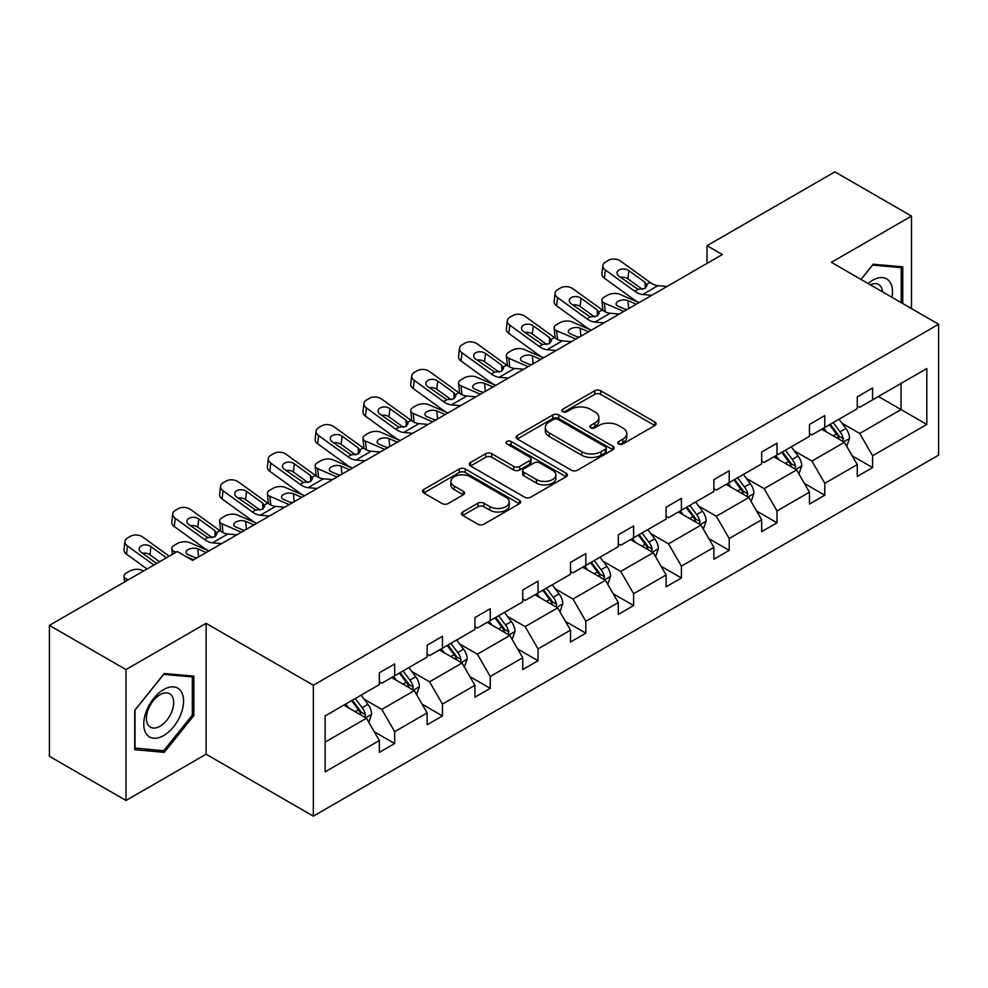 <?xml version="1.0" encoding="UTF-8"?>
<svg xmlns="http://www.w3.org/2000/svg" width="988" height="988" viewBox="0 0 988 988"><rect width="100%" height="100%" fill="white"/><g stroke="black" fill="none" stroke-linecap="round" stroke-linejoin="round"><path stroke-width="1.48" d="M618.698 443.945A2.976 1.717 0 0 0 622.909 443.945L654.859 425.507A4.248 2.458 0 0 0 656.106 423.766A4.248 2.458 0 0 0 654.859 422.037L600.729 390.779A4.248 2.458 0 0 0 594.714 390.779L562.765 409.23A2.976 1.717 0 0 0 561.888 410.44A2.976 1.717 0 0 0 562.765 411.663A2.976 1.717 0 0 0 566.976 411.663L571.113 409.267A13.61 7.855 0 0 1 590.355 409.267L594.862 411.873A13.61 7.855 0 0 1 598.851 417.43A13.61 7.855 0 0 1 594.862 422.988L590.725 425.371A2.976 1.717 0 0 0 589.861 426.594A2.976 1.717 0 0 0 590.725 427.804A2.976 1.717 0 0 0 594.937 427.804L599.074 425.42A13.61 7.855 0 0 1 618.315 425.42L622.835 428.026A13.61 7.855 0 0 1 626.812 433.584A13.61 7.855 0 0 1 622.835 439.129L618.698 441.525A2.976 1.717 0 0 0 617.821 442.735A2.976 1.717 0 0 0 618.698 443.945L618.698 441.525M462.705 511.969A4.248 2.458 0 0 0 461.458 513.698A4.248 2.458 0 0 0 462.705 515.44L477.896 524.208A4.248 2.458 0 0 0 483.898 524.208L519.392 503.719A4.248 2.458 0 0 0 520.639 501.978A4.248 2.458 0 0 0 519.392 500.249L465.262 468.991A4.248 2.458 0 0 0 459.247 468.991L423.766 489.48A4.248 2.458 0 0 0 422.518 491.221A4.248 2.458 0 0 0 423.766 492.95L442.105 503.547A4.248 2.458 0 0 0 448.12 503.547L463.31 494.778A4.248 2.458 0 0 0 464.545 493.037A4.248 2.458 0 0 0 463.31 491.308L454.208 486.047A11.374 6.57 0 0 1 450.874 481.403A11.374 6.57 0 0 1 457.901 475.339A11.374 6.57 0 0 1 470.3 476.759L505.93 497.335A11.374 6.57 0 0 1 509.265 501.978A11.374 6.57 0 0 1 502.237 508.054A11.374 6.57 0 0 1 489.838 506.622L483.898 503.201A4.248 2.458 0 0 0 477.896 503.201L462.705 511.969L462.705 515.44M206.097 623.342L125.995 669.592L49.4 625.367L49.4 756.265L125.995 800.478L206.097 754.227L313.332 816.137L313.332 685.24L206.097 623.342L206.097 754.227M911.492 308.589L911.492 216.088L831.377 262.339L938.6 324.249L313.332 685.24M911.492 216.088L834.897 171.863L707 245.716L707 263.401M49.4 625.367L177.309 551.526L192.623 560.369L722.314 254.558L707 245.716M571.41 470.214A4.248 2.458 0 0 0 577.424 470.214L612.906 449.725A4.248 2.458 0 0 0 614.153 447.984A4.248 2.458 0 0 0 612.906 446.255L558.776 414.997A4.248 2.458 0 0 0 552.761 414.997L517.28 435.486A4.248 2.458 0 0 0 516.032 437.227A4.248 2.458 0 0 0 517.28 438.956L571.41 470.214M508.091 444.6A2.976 1.717 0 0 1 511.117 445.02L511.117 441.475L566.149 473.252A4.248 2.458 0 0 1 567.396 474.981A4.248 2.458 0 0 1 566.149 476.722L530.667 497.211A4.248 2.458 0 0 1 524.653 497.211L470.523 465.953L470.523 462.483A4.248 2.458 0 0 0 469.275 464.224A4.248 2.458 0 0 0 470.523 465.953M470.523 462.483L485.713 453.714A4.248 2.458 0 0 1 491.728 453.714L513.674 466.385A4.248 2.458 0 0 0 519.688 466.385L529.766 460.569A4.248 2.458 0 0 0 531.013 458.84A4.248 2.458 0 0 0 529.766 457.098L506.906 443.908A2.976 1.717 0 0 1 506.041 442.698A2.976 1.717 0 0 1 507.869 441.105A2.976 1.717 0 0 1 511.117 441.475M125.995 669.592L125.995 800.478M325.126 715.93L379.343 684.622L379.343 672.779L394.669 663.936L394.669 675.78L427.137 657.032L427.137 645.176L442.451 636.334L442.451 648.19L474.932 629.442L474.932 617.586L490.246 608.744L490.246 620.6L522.726 601.853L522.726 589.997L538.04 581.154L538.04 593.01L570.508 574.25L570.508 562.407L585.835 553.564L585.835 565.408L618.303 546.66L618.303 534.817L633.617 525.974L633.617 537.818L666.097 519.071L666.097 507.227L681.411 498.372L681.411 510.228L713.892 491.481L713.892 479.625L729.206 470.782L729.206 482.638L761.674 463.891L761.674 452.035L777 443.192L777 455.048L809.468 436.301L809.468 424.445L824.782 415.602L824.782 427.446L857.263 408.699L857.263 396.855L872.577 388.012L872.577 399.856L926.806 368.549L926.806 424.445L872.577 455.752L872.577 467.608L857.263 476.451L857.263 464.595L824.782 483.342L824.782 495.198L809.468 504.041L809.468 492.185L777 510.932L777 522.788L761.674 531.63L761.674 519.774L729.206 538.534L729.206 550.378L713.892 559.22L713.892 547.377L681.411 566.124L681.411 577.968L666.097 586.81L666.097 574.967L633.617 593.714L633.617 605.558L618.303 614.413L618.303 602.557L585.835 621.304L585.835 633.16L570.508 642.002L570.508 630.146L538.04 648.894L538.04 660.75L522.726 669.592L522.726 657.736L490.246 676.484L490.246 688.34L474.932 697.182L474.932 685.339L442.451 704.086L442.451 715.93L427.137 724.772L427.137 712.928L394.669 731.676L394.669 743.519L379.343 752.374L379.343 740.518L325.126 771.826L325.126 715.93M313.332 816.137L938.6 455.135L938.6 324.249M391.594 677.546L414.268 690.637L381.8 709.384L364.066 699.146M381.8 709.384L394.669 731.676M414.268 690.637L427.137 712.928M379.343 681.794L381.8 683.214L394.669 675.78M439.388 649.956L462.063 663.047L429.582 681.794L411.86 671.556M429.582 681.794L442.451 704.086M462.063 663.047L474.932 685.339M427.137 654.204L429.582 655.612L442.451 648.19M487.183 622.366L509.857 635.457L477.377 654.204L459.642 643.966M477.377 654.204L490.246 676.484M509.857 635.457L522.726 657.736M474.932 626.614L477.377 628.022L490.246 620.6M534.977 594.776L557.64 607.867L525.171 626.614L507.437 616.376M525.171 626.614L538.04 648.894M557.64 607.867L570.508 630.146M522.726 599.024L525.171 600.432L538.04 593.01M582.772 567.186L605.434 580.265L572.966 599.024L555.231 588.786M572.966 599.024L585.835 621.304M605.434 580.265L618.303 602.557M570.508 571.422L572.966 572.842L585.835 565.408M630.554 539.584L653.229 552.675L620.76 571.422L603.026 561.184M620.76 571.422L633.617 593.714M653.229 552.675L666.097 574.967M618.303 543.832L620.76 545.253L633.617 537.818M678.348 511.994L701.023 525.085L668.543 543.832L650.82 533.594M668.543 543.832L681.411 566.124M701.023 525.085L713.892 547.377M666.097 516.242L668.543 517.663L681.411 510.228M726.143 484.404L748.818 497.495L716.337 516.242L698.602 506.004M716.337 516.242L729.206 538.534M748.818 497.495L761.674 519.774M713.892 488.652L716.337 490.06L729.206 482.638M773.937 456.814L796.6 469.905L764.132 488.652L746.397 478.414M764.132 488.652L777 510.932M796.6 469.905L809.468 492.185M761.674 461.063L764.132 462.47L777 455.048M821.72 429.224L844.394 442.303L811.926 461.063L794.191 450.824M811.926 461.063L824.782 483.342M844.394 442.303L857.263 464.595M809.468 433.46L811.926 434.881L824.782 427.446M878.406 396.497L901.068 409.588L859.708 433.46L841.986 423.222M859.708 433.46L872.577 455.752M926.806 424.445L901.068 409.588L901.068 383.406L926.806 368.549M857.263 405.87L859.708 407.291L872.577 399.856M325.126 742.111L366.474 718.227L343.812 705.148M366.474 718.227L379.343 740.518M852.212 455.839L872.577 467.608M804.417 483.428L824.782 495.198M756.623 511.031L777 522.788M708.828 538.621L729.206 550.378M661.046 566.21L681.411 577.968M613.252 593.8L633.617 605.558M565.457 621.39L585.835 633.16M517.663 648.98L538.04 660.75M469.88 676.582L490.246 688.34M422.086 704.172L442.451 715.93M374.291 731.762L394.669 743.519M902.76 303.551L902.76 266.859L873.194 264.216L860.968 279.431M193.846 715.571L193.846 676.15L164.28 673.507L134.726 710.286L134.726 749.707L164.28 752.337L193.846 715.571L192.314 714.682M619.884 444.365L622.835 442.673A13.61 7.855 0 0 0 626.812 437.116L626.812 433.584M598.851 417.43L598.851 420.974A13.61 7.855 0 0 1 594.862 426.52L591.923 428.224M654.797 425.532L600.729 394.323A4.248 2.458 0 0 0 594.714 394.323L563.95 412.082M612.856 449.762L558.776 418.541A4.248 2.458 0 0 0 552.761 418.541L517.341 438.993M605.385 449.207A2.976 1.717 0 0 0 606.262 447.984A2.976 1.717 0 0 0 605.385 446.774L557.874 419.344A2.976 1.717 0 0 0 553.663 419.344L549.303 421.864A13.61 7.855 0 0 0 545.327 427.409A13.61 7.855 0 0 0 549.303 432.966L581.784 451.726A13.61 7.855 0 0 0 601.025 451.726L605.385 449.207L605.385 452.739A2.976 1.717 0 0 0 606.262 451.528L606.262 447.984M545.327 427.409L545.327 430.953A13.61 7.855 0 0 0 549.303 436.511L549.303 432.966M605.385 452.739L601.025 455.258A13.61 7.855 0 0 1 581.784 455.258L549.303 436.511M470.584 465.99L485.713 457.259L485.713 453.714M531.013 458.84L531.013 462.372A4.248 2.458 0 0 1 529.766 464.113L519.688 469.93A4.248 2.458 0 0 1 513.674 469.93L491.728 457.259A4.248 2.458 0 0 0 485.713 457.259M511.117 445.02L566.087 476.747M536.447 479.538A11.374 6.57 0 0 0 548.846 480.971A11.374 6.57 0 0 0 555.874 474.895A11.374 6.57 0 0 0 552.539 470.251L539.991 463.002A4.248 2.458 0 0 0 533.977 463.002L523.899 468.818A4.248 2.458 0 0 0 522.652 470.56A4.248 2.458 0 0 0 523.899 472.289L536.447 479.538L536.447 483.083A11.374 6.57 0 0 0 548.846 484.503A11.374 6.57 0 0 0 555.874 478.439L555.874 474.895M522.652 470.56L522.652 474.092A4.248 2.458 0 0 0 523.899 475.833L523.899 472.289M536.447 483.083L523.899 475.833M509.265 501.978L509.265 505.523A11.374 6.57 0 0 1 502.237 511.586A11.374 6.57 0 0 1 489.838 510.166L483.898 506.733A4.248 2.458 0 0 0 477.896 506.733L462.755 515.464M450.874 481.403L450.874 484.947A11.374 6.57 0 0 0 454.208 489.591L454.208 486.047M463.249 494.803L454.208 489.591M519.33 503.744L465.262 472.536A4.248 2.458 0 0 0 459.247 472.536L423.815 492.987M161.155 750.534L164.28 752.337M846.728 446.341L849.544 438.203A11.486 6.632 -120 0 0 845.876 428.434L838.997 419.245M639.075 302.612L619.723 294.276A8.67 4.335 -5.9 0 0 607.521 295.19L604.458 296.956A8.67 4.335 -5.9 0 0 601.914 300.463A8.67 4.335 -5.9 0 0 604.409 303.118L605.311 311.825M826.66 432.077L823.683 428.088M623.749 311.455L604.409 303.118M842.702 441.327L843.344 438.697A11.486 6.632 -120 0 0 840.059 431.793L833.18 422.605M830.303 424.272L837.873 434.374A5.854 3.372 60 0 1 838.936 436.153L843.344 438.697M636.309 304.205L627.911 300.587A6.928 3.47 174.1 0 0 618.142 301.315A6.928 3.47 174.1 0 0 616.117 304.119A6.928 3.47 174.1 0 0 618.105 306.243L626.516 309.874M603.1 310.565A8.67 4.335 174.1 0 1 602.878 309.787L601.914 300.463M627.269 309.429A6.928 3.47 -5.9 0 0 625.009 309.219M829.5 424.729L836.379 433.917A11.486 6.632 60 0 1 839.244 439.339M651.747 295.288L642.62 294.51A21.662 12.511 60 0 1 634.704 291.213L605.372 269.996L604.409 278.221A8.67 5.595 -173.3 0 1 601.927 273.676L602.89 265.451A8.67 5.595 6.7 0 0 605.372 269.996M639.113 302.587A32.493 18.76 60 0 1 633.74 299.438L604.409 278.221M667.073 286.446L657.946 285.668A21.662 12.511 60 0 1 650.018 282.37L620.686 261.153A8.67 5.595 6.7 0 0 608.485 260.289L605.422 262.067A8.67 5.595 6.7 0 0 602.89 265.451M645.25 288.311L645.003 282.333L647.054 285.52L645.028 288.447L638.001 289.311L619.068 276.319A6.928 4.471 -173.3 0 1 617.08 272.688A6.928 4.471 -173.3 0 1 619.106 269.971A6.928 4.471 -173.3 0 1 628.874 270.663L627.911 278.875L642.472 289.41M627.911 278.875A6.928 4.471 6.7 0 0 620.501 277.356M645.003 282.333L628.874 270.663M798.934 473.931L801.75 465.793A11.486 6.632 -120 0 0 798.082 456.024L791.203 446.835M591.281 330.214L571.941 321.866A8.67 4.335 -5.9 0 0 559.727 322.78L556.664 324.546A8.67 4.335 -5.9 0 0 554.12 328.053A8.67 4.335 -5.9 0 0 556.615 330.708L557.516 339.415M778.877 459.667L775.889 455.678M575.967 339.057L556.615 330.708M794.908 468.917L795.55 466.287A11.486 6.632 -120 0 0 792.265 459.383L785.386 450.195M782.508 451.862L790.079 461.964A5.854 3.372 60 0 1 791.141 463.743L795.55 466.287M588.527 331.795L580.117 328.177A6.928 3.47 174.1 0 0 570.36 328.905A6.928 3.47 174.1 0 0 568.322 331.709A6.928 3.47 174.1 0 0 570.311 333.833L578.721 337.464M555.305 338.155A8.67 4.335 174.1 0 1 555.083 337.39L554.12 328.053M579.474 337.019A6.928 3.47 -5.9 0 0 577.214 336.809M781.706 452.319L788.585 461.507A11.486 6.632 60 0 1 791.45 466.929M751.139 501.521L753.955 493.395A11.486 6.632 -120 0 0 750.3 483.614L743.421 474.425M543.486 357.804L524.146 349.456A8.67 4.335 -5.9 0 0 511.932 350.37L508.869 352.136A8.67 4.335 -5.9 0 0 506.338 355.643A8.67 4.335 -5.9 0 0 508.82 358.298L509.722 367.005M731.083 487.257L728.094 483.28M528.172 366.647L508.82 358.298M747.113 496.519L747.755 493.877A11.486 6.632 -120 0 0 744.47 486.973L737.591 477.797M734.714 479.452L742.284 489.554A5.854 3.372 60 0 1 743.346 491.332L747.755 493.877M540.732 359.397L532.322 355.766A6.928 3.47 174.1 0 0 522.566 356.495A6.928 3.47 174.1 0 0 520.528 359.311A6.928 3.47 174.1 0 0 522.529 361.423L530.927 365.054M507.523 365.745A8.67 4.335 174.1 0 1 507.289 364.98L506.338 355.643M531.692 364.609A6.928 3.47 -5.9 0 0 529.42 364.399M733.923 479.909L740.802 489.097A11.486 6.632 60 0 1 743.655 494.519M603.964 322.891L594.838 322.1A21.662 12.511 60 0 1 586.909 318.803L557.578 297.586L556.615 305.811A8.67 5.595 -173.3 0 1 554.132 301.266L555.095 293.041A8.67 5.595 6.7 0 0 557.578 297.586M591.33 330.177A32.493 18.76 60 0 1 585.958 327.028L556.615 305.811M619.278 314.048L610.152 313.258A21.662 12.511 60 0 1 602.235 309.96L572.892 288.743A8.67 5.595 6.7 0 0 560.69 287.891L557.627 289.657A8.67 5.595 6.7 0 0 555.095 293.041M597.468 315.913L597.209 309.923L599.259 313.122L597.234 316.037L590.207 316.901L571.274 303.909A6.928 4.471 -173.3 0 1 569.298 300.278A6.928 4.471 -173.3 0 1 571.311 297.561A6.928 4.471 -173.3 0 1 581.08 298.252L580.117 306.465L594.677 317M580.117 306.465A6.928 4.471 6.7 0 0 572.707 304.946M597.209 309.923L581.08 298.252M556.17 350.481L547.043 349.703A21.662 12.511 60 0 1 539.127 346.393L509.783 325.176L508.82 333.401A8.67 5.595 -173.3 0 1 506.35 328.856L507.301 320.643A8.67 5.595 6.7 0 0 509.783 325.176M543.536 357.767A32.493 18.76 60 0 1 538.164 354.618L508.82 333.401M571.484 341.638L562.357 340.848A21.662 12.511 60 0 1 554.441 337.55L525.097 316.333A8.67 5.595 6.7 0 0 512.896 315.481L509.833 317.247A8.67 5.595 6.7 0 0 507.301 320.643M549.674 343.503L549.427 337.513L551.477 340.712L549.452 343.639L542.424 344.491L523.479 331.499A6.928 4.471 -173.3 0 1 521.503 327.868A6.928 4.471 -173.3 0 1 523.529 325.151A6.928 4.471 -173.3 0 1 533.285 325.842L532.322 334.068L546.883 344.59M532.322 334.068A6.928 4.471 6.7 0 0 524.912 332.536M549.427 337.513L533.285 325.842M891.966 297.326A28.158 16.265 120 0 0 868.044 283.507M882.531 291.868A19.278 11.127 120 0 0 878.591 284.495A19.278 11.127 120 0 0 870.243 284.779M861.03 279.456L872.577 265.093L901.229 267.649L901.229 302.661M899.327 266.562L901.229 267.649M180.915 714.114A28.158 16.265 120 0 0 173.629 686.907A28.158 16.265 120 0 0 146.422 711.027A28.158 16.265 120 0 0 153.72 738.234A28.158 16.265 120 0 0 180.915 714.114M171.85 711.533A19.278 11.127 120 0 0 169.689 693.786A19.278 11.127 120 0 0 148.237 709.421A19.278 11.127 120 0 0 150.411 727.18A19.278 11.127 120 0 0 171.85 711.533M135.023 748.2L135.023 710.014L163.675 674.384L192.314 676.941L192.314 715.127L163.675 750.769L134.726 748.027M190.412 675.841L192.314 676.941M703.345 529.123L706.161 520.985A11.486 6.632 -120 0 0 702.505 511.204L695.626 502.028M495.692 385.394L476.352 377.046A8.67 4.335 -5.9 0 0 464.15 377.959L461.087 379.725A8.67 4.335 -5.9 0 0 458.543 383.245A8.67 4.335 -5.9 0 0 461.038 385.888L461.927 394.607M683.288 514.847L680.312 510.87M480.378 394.237L461.038 385.888M699.331 524.109L699.973 521.466A11.486 6.632 -120 0 0 696.676 514.563L689.809 505.387M686.932 507.042L694.502 517.144A5.854 3.372 60 0 1 695.564 518.922L699.973 521.466M492.938 386.987L484.54 383.356A6.928 3.47 174.1 0 0 474.771 384.097A6.928 3.47 174.1 0 0 472.733 386.901A6.928 3.47 174.1 0 0 474.734 389.025L483.132 392.644M459.729 393.335A8.67 4.335 174.1 0 1 459.506 392.569L458.543 383.245M483.898 392.199A6.928 3.47 -5.9 0 0 481.625 391.989M686.129 507.511L693.008 516.687A11.486 6.632 60 0 1 695.861 522.109M508.375 378.071L499.249 377.293A21.662 12.511 60 0 1 491.332 373.995L461.989 352.778L461.038 360.991A8.67 5.595 -173.3 0 1 458.556 356.446L459.519 348.233A8.67 5.595 6.7 0 0 461.989 352.778M495.741 385.369A32.493 18.76 60 0 1 490.369 382.208L461.038 360.991M523.689 369.228L514.563 368.45A21.662 12.511 60 0 1 506.646 365.152L477.315 343.935A8.67 5.595 6.7 0 0 465.101 343.071L462.038 344.837A8.67 5.595 6.7 0 0 459.519 348.233M501.879 371.093L501.632 365.103L503.682 368.302L501.657 371.229L494.63 372.081L475.697 359.101A6.928 4.471 -173.3 0 1 473.709 355.458A6.928 4.471 -173.3 0 1 475.734 352.753A6.928 4.471 -173.3 0 1 485.491 353.432L484.54 361.657L499.088 372.18M484.54 361.657A6.928 4.471 6.7 0 0 477.13 360.126M501.632 365.103L485.491 353.432M655.563 556.713L658.379 548.575A11.486 6.632 -120 0 0 654.711 538.793L647.832 529.617M460.581 405.66L451.454 404.882A21.662 12.511 60 0 1 443.538 401.585L414.207 380.368L413.243 388.58L442.575 409.798A32.493 18.76 60 0 0 447.947 412.959L428.557 404.635A8.67 4.335 -5.9 0 0 416.356 405.549L413.293 407.328A8.67 4.335 -5.9 0 0 410.749 410.835A8.67 4.335 -5.9 0 0 413.243 413.478L414.145 422.197M635.494 542.437L632.518 538.46M432.583 421.827L413.243 413.478M651.537 551.699L652.179 549.069A11.486 6.632 -120 0 0 648.894 542.153L642.015 532.977M639.137 534.631L646.708 544.746A5.854 3.372 60 0 1 647.77 546.512L652.179 549.069M445.143 414.577L436.745 410.946A6.928 3.47 174.1 0 0 426.977 411.687A6.928 3.47 174.1 0 0 424.951 414.491A6.928 3.47 174.1 0 0 426.94 416.615L435.338 420.233M411.934 420.937A8.67 4.335 174.1 0 1 411.712 420.159L410.749 410.835M436.103 419.801A6.928 3.47 -5.9 0 0 433.843 419.591M638.334 535.101L645.213 544.277A11.486 6.632 60 0 1 648.079 549.699M475.907 396.818L466.781 396.04A21.662 12.511 60 0 1 458.852 392.742L429.521 371.525A8.67 5.595 6.7 0 0 417.319 370.661L414.256 372.427A8.67 5.595 6.7 0 0 411.724 375.823A8.67 5.595 6.7 0 0 414.207 380.368M454.085 398.683L453.838 392.693L455.888 395.892L453.863 398.819L446.835 399.683L427.903 386.691A6.928 4.471 -173.3 0 1 425.914 383.048A6.928 4.471 -173.3 0 1 427.94 380.343A6.928 4.471 -173.3 0 1 437.709 381.022L436.745 389.247L451.306 399.769M436.745 389.247A6.928 4.471 6.7 0 0 429.335 387.728M413.243 388.58A8.67 5.595 -173.3 0 1 410.761 384.048L411.724 375.823M453.838 392.693L437.709 381.022M607.768 584.303L610.584 576.165A11.486 6.632 -120 0 0 606.916 566.383L600.037 557.207M400.115 440.574L380.763 432.225A8.67 4.335 -5.9 0 0 368.561 433.152L365.498 434.918A8.67 4.335 -5.9 0 0 362.954 438.425A8.67 4.335 -5.9 0 0 365.449 441.08L366.35 449.787M587.699 570.027L584.723 566.05M384.789 449.416L365.449 441.08M603.742 579.289L604.384 576.659A11.486 6.632 -120 0 0 601.099 569.755L594.22 560.567M591.343 562.234L598.913 572.336A5.854 3.372 60 0 1 599.975 574.114L604.384 576.659M397.361 442.167L388.951 438.549A6.928 3.47 174.1 0 0 379.182 439.277A6.928 3.47 174.1 0 0 377.157 442.081A6.928 3.47 174.1 0 0 379.145 444.205L387.555 447.823M364.14 448.527A8.67 4.335 174.1 0 1 363.917 447.749L362.954 438.425M388.309 447.391A6.928 3.47 -5.9 0 0 386.049 447.181M590.54 562.691L597.419 571.867A11.486 6.632 60 0 1 600.284 577.288M412.799 433.25L403.672 432.472A21.662 12.511 60 0 1 395.743 429.175L366.412 407.958L365.449 416.183A8.67 5.595 -173.3 0 1 362.966 411.638L363.93 403.413A8.67 5.595 6.7 0 0 366.412 407.958M400.165 440.549A32.493 18.76 60 0 1 394.78 437.4L365.449 416.183M428.113 424.408L418.986 423.63A21.662 12.511 60 0 1 411.07 420.332L381.726 399.115A8.67 5.595 6.7 0 0 369.524 398.25L366.462 400.029A8.67 5.595 6.7 0 0 363.93 403.413M406.29 426.273L406.043 420.295L408.093 423.481L406.068 426.408L399.041 427.273L380.108 414.281A6.928 4.471 -173.3 0 1 378.12 410.65A6.928 4.471 -173.3 0 1 380.145 407.933A6.928 4.471 -173.3 0 1 389.914 408.624L388.951 416.837L403.512 427.372M388.951 416.837A6.928 4.471 6.7 0 0 381.541 415.318M406.043 420.295L389.914 408.624M559.974 611.893L562.789 603.754A11.486 6.632 -120 0 0 559.122 593.986L552.255 584.797M352.321 468.164L332.981 459.828A8.67 4.335 -5.9 0 0 320.767 460.741L317.704 462.508A8.67 4.335 -5.9 0 0 315.172 466.015A8.67 4.335 -5.9 0 0 317.654 468.67L318.556 477.377M539.917 597.629L536.929 593.64M337.007 477.019L317.654 468.67M555.948 606.879L556.59 604.248A11.486 6.632 -120 0 0 553.305 597.345L546.426 588.156M543.548 589.824L551.119 599.926A5.854 3.372 60 0 1 552.181 601.704L556.59 604.248M349.567 469.757L341.156 466.138A6.928 3.47 174.1 0 0 331.4 466.867A6.928 3.47 174.1 0 0 329.362 469.671A6.928 3.47 174.1 0 0 331.363 471.795L339.761 475.426M316.358 476.117A8.67 4.335 174.1 0 1 316.123 475.339L315.172 466.015M340.527 474.981A6.928 3.47 -5.9 0 0 338.254 474.771M542.758 590.281L549.624 599.469A11.486 6.632 60 0 1 552.49 604.891M365.004 460.853L355.878 460.062A21.662 12.511 60 0 1 347.949 456.765L318.618 435.547L317.654 443.773A8.67 5.595 -173.3 0 1 315.184 439.228L316.135 431.003A8.67 5.595 6.7 0 0 318.618 435.547M352.37 468.139A32.493 18.76 60 0 1 346.998 464.99L317.654 443.773M380.318 452.01L371.192 451.22A21.662 12.511 60 0 1 363.275 447.922L333.932 426.705A8.67 5.595 6.7 0 0 321.73 425.853L318.667 427.619A8.67 5.595 6.7 0 0 316.135 431.003M358.508 453.875L358.261 447.885L360.311 451.084L358.286 453.998L351.259 454.863L332.314 441.871A6.928 4.471 -173.3 0 1 330.338 438.24A6.928 4.471 -173.3 0 1 332.351 435.523A6.928 4.471 -173.3 0 1 342.12 436.214L341.156 444.427L355.717 454.962M341.156 444.427A6.928 4.471 6.7 0 0 333.746 442.908M358.261 447.885L342.12 436.214M512.179 639.483L514.995 631.344A11.486 6.632 -120 0 0 511.339 621.576L504.46 612.387M304.526 495.766L285.186 487.417A8.67 4.335 -5.9 0 0 272.984 488.331L269.922 490.097A8.67 4.335 -5.9 0 0 267.377 493.605A8.67 4.335 -5.9 0 0 269.872 496.26L270.761 504.967M492.123 625.219L489.134 621.242M289.212 504.609L269.872 496.26M508.153 634.481L508.795 631.838A11.486 6.632 -120 0 0 505.51 624.935L498.631 615.759M495.766 617.414L503.324 627.516A5.854 3.372 60 0 1 504.399 629.294L508.795 631.838M301.772 497.359L293.374 493.728A6.928 3.47 174.1 0 0 283.605 494.457A6.928 3.47 174.1 0 0 281.568 497.273A6.928 3.47 174.1 0 0 283.568 499.385L291.966 503.016M268.563 503.707A8.67 4.335 174.1 0 1 268.341 502.941L267.377 493.605M292.732 502.571A6.928 3.47 -5.9 0 0 290.46 502.361M494.963 617.871L501.842 627.059A11.486 6.632 60 0 1 504.695 632.481M317.21 488.443L308.083 487.652A21.662 12.511 60 0 1 300.167 484.355L270.823 463.137L269.872 471.362A8.67 5.595 -173.3 0 1 267.39 466.818L268.353 458.605A8.67 5.595 6.7 0 0 270.823 463.137M304.576 495.729A32.493 18.76 60 0 1 299.203 492.58L269.872 471.362M332.524 479.6L323.397 478.81A21.662 12.511 60 0 1 315.481 475.512L286.149 454.295A8.67 5.595 6.7 0 0 273.935 453.443L270.873 455.209A8.67 5.595 6.7 0 0 268.353 458.605M310.714 481.465L310.467 475.475L312.517 478.674L310.491 481.601L303.464 482.453L284.532 469.461A6.928 4.471 -173.3 0 1 282.543 465.83A6.928 4.471 -173.3 0 1 284.569 463.113A6.928 4.471 -173.3 0 1 294.325 463.804L293.374 472.029L307.923 482.552M293.374 472.029A6.928 4.471 6.7 0 0 285.964 470.498M310.467 475.475L294.325 463.804M464.385 667.085L467.213 658.947A11.486 6.632 -120 0 0 463.545 649.165L456.666 639.989M269.415 516.032L260.289 515.254A21.662 12.511 60 0 1 252.372 511.957L223.041 490.74L222.078 498.952L251.409 520.17A32.493 18.76 60 0 0 256.781 523.331L237.392 515.007A8.67 4.335 -5.9 0 0 225.19 515.921L222.127 517.687A8.67 4.335 -5.9 0 0 219.583 521.207A8.67 4.335 -5.9 0 0 222.078 523.85L222.967 532.569M444.328 652.809L441.352 648.832M241.418 532.199L222.078 523.85M460.371 662.071L461.013 659.428A11.486 6.632 -120 0 0 457.728 652.525L450.849 643.349M447.972 645.003L455.542 655.106A5.854 3.372 60 0 1 456.604 656.884L461.013 659.428M253.978 524.949L245.58 521.318A6.928 3.47 174.1 0 0 235.811 522.047A6.928 3.47 174.1 0 0 233.786 524.863A6.928 3.47 174.1 0 0 235.774 526.975L244.172 530.605M220.769 531.297A8.67 4.335 174.1 0 1 220.546 530.531L219.583 521.207M244.938 530.161A6.928 3.47 -5.9 0 0 242.665 529.951M447.169 645.473L454.048 654.649A11.486 6.632 60 0 1 456.913 660.07M284.742 507.19L275.615 506.412A21.662 12.511 60 0 1 267.686 503.102L238.355 481.897A8.67 5.595 6.7 0 0 226.153 481.033L223.078 482.799A8.67 5.595 6.7 0 0 220.559 486.195A8.67 5.595 6.7 0 0 223.041 490.74M262.919 509.055L262.672 503.065L264.722 506.264L262.697 509.191L255.67 510.043L236.737 497.05A6.928 4.471 -173.3 0 1 234.749 493.42A6.928 4.471 -173.3 0 1 236.774 490.715A6.928 4.471 -173.3 0 1 246.543 491.394L245.58 499.619L260.14 510.141M245.58 499.619A6.928 4.471 6.7 0 0 238.17 498.088M222.078 498.952A8.67 5.595 -173.3 0 1 219.595 494.408L220.559 486.195M262.672 503.065L246.543 491.394M416.603 694.675L419.418 686.537A11.486 6.632 -120 0 0 415.75 676.755L408.871 667.579M208.95 550.946L189.597 542.597A8.67 4.335 -5.9 0 0 177.395 543.511L174.333 545.29A8.67 4.335 -5.9 0 0 171.788 548.797A8.67 4.335 -5.9 0 0 174.283 551.44L174.456 553.169M396.534 680.399L393.557 676.422M193.623 559.788L185.67 556.355M176.099 552.23L174.283 551.44M412.576 689.661L413.219 687.03A11.486 6.632 -120 0 0 409.934 680.115L403.055 670.938M400.177 672.593L407.748 682.708A5.854 3.372 60 0 1 408.81 684.474L413.219 687.03M206.183 552.539L197.785 548.908A6.928 3.47 174.1 0 0 188.016 549.649A6.928 3.47 174.1 0 0 185.991 552.453A6.928 3.47 174.1 0 0 187.979 554.577L196.39 558.195M197.143 557.763A6.928 3.47 -5.9 0 0 194.883 557.553M399.374 673.063L406.253 682.239A11.486 6.632 60 0 1 409.118 687.66M221.633 543.622L212.506 542.844A21.662 12.511 60 0 1 204.578 539.547L175.247 518.33L174.283 526.542A8.67 5.595 -173.3 0 1 171.801 522.01L172.764 513.785A8.67 5.595 6.7 0 0 175.247 518.33M208.999 550.921A32.493 18.76 60 0 1 203.614 547.76L174.283 526.542M236.947 534.78L227.82 534.002A21.662 12.511 60 0 1 219.892 530.704L190.561 509.487A8.67 5.595 6.7 0 0 178.359 508.622L175.296 510.388A8.67 5.595 6.7 0 0 172.764 513.785M215.125 536.645L214.878 530.655L216.928 533.853L214.902 536.78L207.875 537.633L188.943 524.653A6.928 4.471 -173.3 0 1 186.954 521.009A6.928 4.471 -173.3 0 1 188.98 518.305A6.928 4.471 -173.3 0 1 198.749 518.984L197.785 527.209L212.346 537.731M197.785 527.209A6.928 4.471 6.7 0 0 190.375 525.69M214.878 530.655L198.749 518.984M368.808 722.265L371.624 714.126A11.486 6.632 -120 0 0 367.956 704.345L361.077 695.169M143.618 570.978L141.815 570.187A8.67 4.335 -5.9 0 0 129.601 571.101L126.538 572.879A8.67 4.335 -5.9 0 0 123.994 576.387A8.67 4.335 -5.9 0 0 126.489 579.042L126.674 580.759M348.752 707.988L345.763 704.012M128.304 579.82L126.489 579.042M364.782 717.251L365.424 714.62A11.486 6.632 -120 0 0 362.139 707.717L355.26 698.528M352.383 700.196L359.953 710.298A5.854 3.372 60 0 1 361.015 712.076L365.424 714.62M351.58 700.653L358.459 709.829A11.486 6.632 60 0 1 361.324 715.25M153.893 565.037L127.452 545.919L126.489 554.144A8.67 5.595 -173.3 0 1 124.019 549.6L124.97 541.375A8.67 5.595 6.7 0 0 127.452 545.919M147.039 569.002L126.489 554.144M169.207 556.195L142.766 537.077A8.67 5.595 6.7 0 0 130.564 536.212L127.501 537.991A8.67 5.595 6.7 0 0 124.97 541.375M156.647 563.456L141.148 552.243A6.928 4.471 -173.3 0 1 139.172 548.612A6.928 4.471 -173.3 0 1 141.185 545.895A6.928 4.471 -173.3 0 1 150.954 546.586L149.991 554.799L159.599 561.752M149.991 554.799A6.928 4.471 6.7 0 0 142.581 553.28M166.453 557.788L150.954 546.586M622.835 442.673L622.835 439.129M590.725 427.804L590.725 425.371M594.862 426.52L594.862 422.988M562.765 411.663L562.765 409.23M594.714 394.323L594.714 390.779M600.729 394.323L600.729 390.779M654.859 425.507L654.859 422.037M517.28 438.956L517.28 435.486M552.761 418.541L552.761 414.997M558.776 418.541L558.776 414.997M612.906 449.725L612.906 446.255M581.784 455.258L581.784 451.726M601.025 455.258L601.025 451.726M491.728 457.259L491.728 453.714M513.674 469.93L513.674 466.385M519.688 469.93L519.688 466.385M529.766 464.113L529.766 460.569M566.149 476.722L566.149 473.252M477.896 506.733L477.896 503.201M483.898 506.733L483.898 503.201M489.838 510.166L489.838 506.622M463.31 494.778L463.31 491.308M423.766 492.95L423.766 489.48M459.247 472.536L459.247 468.991M465.262 472.536L465.262 468.991M519.392 503.719L519.392 500.249M843.567 441.834L849.47 438.425M840.059 431.793L845.876 428.434M833.119 435.794L836.379 433.917M627.911 300.587L628.739 308.589M638.001 289.311L634.704 291.213M650.018 282.37L646.72 284.272M657.946 285.668L642.62 294.51M795.772 469.424L801.676 466.015M792.265 459.383L798.082 456.024M785.324 463.384L788.585 461.507M580.117 328.177L580.944 336.179M747.99 497.013L753.881 493.617M744.47 486.973L750.3 483.614M737.53 490.987L740.802 489.097M532.322 355.766L533.149 363.769M590.207 316.901L586.909 318.803M602.235 309.96L598.926 311.862M610.152 313.258L594.838 322.1M542.424 344.491L539.127 346.393M554.441 337.55L551.143 339.464M562.357 340.848L547.043 349.703M700.196 524.603L706.087 521.207M696.676 514.563L702.505 511.204M689.735 518.577L693.008 516.687M484.54 383.356L485.355 391.359M494.63 372.081L491.332 373.995M506.646 365.152L503.349 367.054M514.563 368.45L499.249 377.293M652.401 552.206L658.304 548.797M648.894 542.153L654.711 538.793M641.953 546.166L645.213 544.277M436.745 410.946L437.573 418.949M446.835 399.683L443.538 401.585M458.852 392.742L455.554 394.644M466.781 396.04L451.454 404.882M604.607 579.795L610.51 576.387M601.099 569.755L606.916 566.383M594.159 573.756L597.419 571.867M388.951 438.549L389.778 446.539M399.041 427.273L395.743 429.175M411.07 420.332L407.76 422.234M418.986 423.63L403.672 432.472M556.824 607.385L562.715 603.977M553.305 597.345L559.122 593.986M546.364 601.346L549.624 599.469M341.156 466.138L341.984 474.141M351.259 454.863L347.949 456.765M363.275 447.922L359.978 449.824M371.192 451.22L355.878 460.062M509.03 634.975L514.921 631.567M505.51 624.935L511.339 621.576M498.57 628.936L501.842 627.059M293.374 493.728L294.189 501.731M303.464 482.453L300.167 484.355M315.481 475.512L312.183 477.426M323.397 478.81L308.083 487.652M461.235 662.565L467.126 659.169M457.728 652.525L463.545 649.165M450.787 656.538L454.048 654.649M245.58 521.318L246.407 529.321M255.67 510.043L252.372 511.957M267.686 503.102L264.389 505.016M275.615 506.412L260.289 515.254M413.441 690.167L419.344 686.759M409.934 680.115L415.75 676.755M402.993 684.128L406.253 682.239M197.785 548.908L198.613 556.911M207.875 537.633L204.578 539.547M219.892 530.704L216.594 532.606M227.82 534.002L212.506 542.844M365.646 717.757L371.55 714.349M362.139 707.717L367.956 704.345M355.198 711.718L358.459 709.829M171.788 548.797L172.369 554.379M123.994 576.387L124.574 581.969"/></g></svg>
